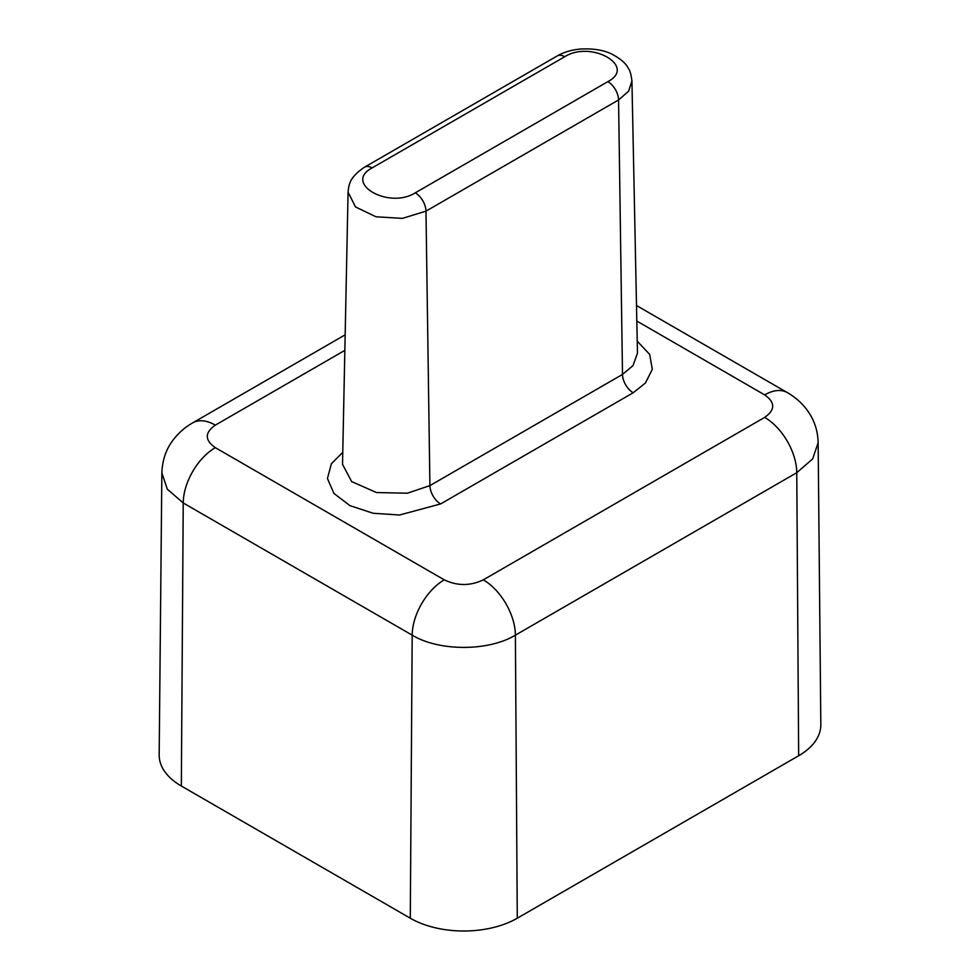 <?xml version="1.0" encoding="UTF-8"?>
<svg xmlns="http://www.w3.org/2000/svg" width="980" height="980" viewBox="0 0 980 980"><rect width="100%" height="100%" fill="white"/><g stroke="black" fill="none" stroke-linecap="round" stroke-linejoin="round"><path stroke-width="1.47" d="M344.85 350.362L215.331 425.136C204.636 432.646 204.636 440.155 215.331 447.664L444.283 579.854C457.28 586.028 470.29 586.028 483.299 579.854L764.67 417.394A45.386 26.203 60 0 1 796.764 472.703L812.665 458.922L818.141 442.678L820.823 724.636A75.656 43.684 180 0 1 798.663 755.752L517.281 918.211A75.656 43.684 180 0 1 410.289 918.211L181.337 786.021A75.656 43.684 180 0 1 159.177 754.894L161.859 472.948L167.335 489.192L183.236 502.973L412.188 635.15L410.289 918.211M342.767 452.344L331.399 463.736L327.443 478.51L333.898 493.406L349.995 505.656L373.147 513.263L399.473 515.015L440.608 503.941L633.19 392.76L645.391 383.045L652.312 369.35L649.679 354.417L637.233 341.163M444.283 579.854A45.386 26.203 120 0 0 412.188 635.15C439.052 651.48 488.518 651.48 515.394 635.15L517.281 918.211M483.299 579.854A45.386 26.203 60 0 1 515.394 635.15L796.764 472.703L798.663 755.752M764.67 417.394C775.364 409.885 775.364 402.388 764.67 394.879L636.829 321.06M633.19 392.76A15.129 8.734 60 0 1 622.496 374.434L632.994 365.626L637.478 353.18L631.929 81.022C631.169 74.541 629.969 70.327 628.327 68.38C625.902 63.345 620.377 58.58 611.765 54.084C603.913 50.139 593.647 48.437 580.944 49C572.026 49.723 564.1 52.038 557.154 55.97L364.572 167.164C348.635 177.846 348.856 185.673 348.072 192.203L355.544 206.964L376.002 216.8L402.486 218.369L425.982 211.141L429.914 485.615L622.496 374.434L618.564 99.96L628.56 91.263L631.929 81.022M440.608 503.941A15.129 8.734 60 0 1 429.914 485.615L407.337 493.21L376.491 492.548L351.685 481.596L342.522 464.361L348.072 192.203M372.13 167.911C342.963 183.199 388.791 209.659 415.287 192.827A15.129 8.734 60 0 1 425.982 211.141L618.564 99.96A15.129 8.734 60 0 0 607.87 81.634C637.037 66.346 591.21 39.886 564.713 56.73L372.13 167.911A15.129 8.734 -120 0 0 364.572 167.164M415.287 192.827L607.87 81.634M564.713 56.73A15.129 8.734 -120 0 0 557.154 55.97M215.331 425.136A45.386 26.203 -120 0 0 192.631 422.895L192.631 422.895C184.828 427.354 178.25 433.172 172.872 440.351C165.988 449.428 162.325 460.294 161.859 472.948M215.331 447.664A45.386 26.203 120 0 0 183.236 502.973L181.337 786.021M764.67 394.879A45.386 26.203 -60 0 1 787.369 392.625L636.51 305.527M345.168 334.829L192.631 422.895M818.141 442.678C817.871 430.661 814.245 419.844 807.263 410.265C801.861 403.001 795.233 397.121 787.369 392.625"/></g></svg>
